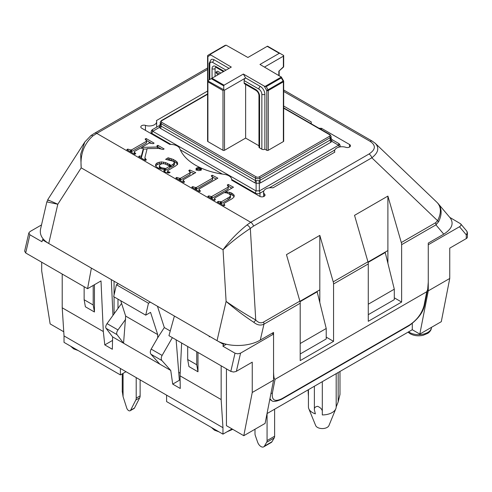 <?xml version="1.0" encoding="UTF-8"?>
<svg xmlns="http://www.w3.org/2000/svg" width="492" height="492" viewBox="0 0 492 492"><rect width="100%" height="100%" fill="white"/><g stroke="black" fill="none" stroke-linecap="round" stroke-linejoin="round"><path stroke-width="0.74" d="M272.119 333.256L273.558 334.086L240.57 353.133L237.765 353.834L235.016 353.207L230.816 371.392L168.94 335.673L174.402 316.036L209.266 336.165L209.192 336.805L210.023 336.602L223.368 344.308L224.377 343.717M43.437 239.253L42.423 239.838L91.389 268.109L87.564 288.693L25.689 252.968L29.889 234.776L28.837 232.937L30.018 231.566L41.525 224.924M235.016 353.207L222.925 346.227L223.368 344.308M466.496 230.779A3.844 3.069 139.9 0 1 466.275 234.819A3.844 2.22 -0 0 0 467.4 233.251A3.844 3.844 0 0 0 466.496 230.779L460.641 223.811C461.348 224.826 460.961 225.803 459.485 226.744L428.268 244.764L428.268 290.858L449.749 278.46L449.749 248.134L466.275 238.589A3.844 2.22 0 0 0 467.4 237.021L467.4 233.251M449.78 217.396L460.641 223.811M230.816 371.392L233.565 372.026L236.037 371.497L252.248 362.155L252.248 392.481L273.558 380.181L273.558 334.086M222.925 346.227L226.357 344.246M28.837 232.937L24.637 251.129L25.689 252.968M42.423 239.838L41.98 241.757L29.889 234.776M181.64 343.004L180.054 375.833L221.154 399.559L222.962 427.689L64.028 335.931L62.213 307.795L103.314 331.528L100.995 280.932L87.564 288.693M63.757 331.768L50.141 323.902L41.691 270.92L41.691 262.205M449.749 278.46L441.293 321.682L419.817 334.08L412.271 329.726L267.027 413.581M273.558 380.181L265.108 423.403L243.792 435.709L226.437 425.685L226.437 368.865M232.021 428.907L222.962 434.141L166.591 401.589L166.591 395.144M125.989 371.7L120.405 374.922L64.028 342.377L64.028 335.931M170.244 330.987L164.316 327.561L157.704 337.776L157.704 334.591L150.552 312.365L145.724 315.151L148.473 303.244L150.355 302.156M164.316 327.561L157.452 306.252M121.585 303.429L107.035 323.619C105.737 325.593 105.411 327.155 106.063 328.312L112.625 336.897L123.566 343.219L125.663 316.092L120.712 300.71M145.724 315.151L113.677 296.651L116.432 284.739L118.314 283.65M125.663 319.277L117.975 329.941C116.678 331.909 116.358 333.471 117.004 334.628L123.566 343.219L159.802 364.142L170.749 370.458L161.905 360.55C160.97 359.234 161.044 357.524 162.114 355.421L172.366 337.653M112.625 336.897L112.336 349.258L104.79 344.898L103.314 331.528M180.054 375.833L180.257 388.471L172.71 384.117L170.749 370.458M176.13 339.824L179.352 380.279L172.71 384.117M125.663 316.092L157.704 334.591M159.802 364.142L150.958 354.234C150.029 352.912 150.097 351.202 151.173 349.105L157.704 337.776M116.432 284.739L148.473 303.244M180.183 373.188L178.719 372.339M117.988 308.423L117.988 299.136M117.988 283.841L117.988 283.466M104.79 344.898L112.539 340.427M112.957 315.403L111.315 279.616M114.064 281.196L114.064 294.991M114.064 296.873L114.064 313.871M221.154 365.82L221.154 399.559M197.987 352.444L197.987 371.786L188.928 366.558L187.686 359.517L196.738 364.75L197.987 371.786M94.439 284.72L94.439 312.008L85.387 306.78L84.138 299.739L93.197 304.966L94.439 312.008M62.213 274.056L62.213 307.795M222.962 427.689L222.962 434.141M308.435 389.67L308.435 406.921A13.874 8.013 0 0 0 308.81 408.76A13.874 8.013 0 0 0 315.372 413.858L314.382 409.861C314.105 407.911 315.188 406.73 317.617 406.312C320.372 407.53 321.94 409.123 322.309 411.091L322.309 414.934A13.874 8.013 0 0 0 335.815 408.76A13.874 8.013 0 0 0 336.184 406.921L338.17 401.933L339.984 394.424L339.984 371.454M308.435 396.398L308.195 392.721M335.815 408.76L328.957 425.531A6.833 3.942 180 0 1 322.309 428.569A6.833 3.942 180 0 1 315.661 425.531L308.81 408.76M93.197 304.966L93.197 285.44M84.138 286.713L84.138 299.739M196.738 364.75L196.738 351.725M187.686 346.491L187.686 359.517M412.271 329.726L412.271 323.496M419.817 334.08L428.268 290.858M368.274 314.671L394.295 299.653L394.295 289.191L368.274 304.216M368.102 262.408L385.236 252.513L394.295 289.191M300.028 301.707L317.162 291.817L326.221 328.496L326.221 338.951L300.2 353.976M300.2 343.521L326.221 328.496M120.405 368.477L120.405 374.922M322.309 381.663L322.309 411.091L322.309 381.663M336.184 373.649L336.184 406.921M338.17 372.506L338.17 401.933M314.382 386.238L314.382 409.861M252.248 392.481L243.792 435.709M274.616 409.196L274.616 436.226A5.338 3.081 60 0 1 274.204 437.966L271.941 441.791A5.338 3.081 60 0 1 271.246 442.493L263.7 446.847A5.338 3.081 -120 0 0 264.395 446.146L266.658 442.32A5.338 3.081 -120 0 0 267.07 440.58L267.07 413.557M254.991 429.239L254.991 433.612A5.338 3.081 -120 0 0 255.403 435.826L257.667 442.265A5.338 3.081 -120 0 0 263.7 446.847M140.128 379.867L140.128 395.863A6.402 3.696 60 0 1 139.722 397.794L134.5 408.009A2.983 1.722 60 0 1 134.076 408.477L130.152 410.74A2.983 1.722 -120 0 0 130.577 410.279L135.798 400.064A6.402 3.696 -120 0 0 136.204 398.126L136.204 377.598M122.287 391.38L123.074 396.657L126.739 408.059A2.983 1.722 -120 0 0 130.152 410.74M339.861 146.923A3.204 1.851 -0 0 0 340.156 146.149A3.204 3.204 0 0 0 338.551 143.375L338.551 143.375A3.204 1.07 120 0 1 338.551 145.226L259.309 190.976A3.204 1.07 180 0 0 256.111 190.976L152.717 131.284A3.204 1.07 -120 0 1 152.717 129.433L152.717 129.433A3.204 3.204 0 0 0 151.118 132.207A3.204 1.851 0 0 0 152.053 133.51L170.921 144.402M152.053 130.897A3.204 1.851 60 0 1 152.717 129.433L159.426 125.558L159.426 127.41A3.204 1.728 144.9 0 0 160.601 125.558L160.171 122.41A3.204 1.851 0 0 0 161.112 123.713L255.446 178.178A1.07 0.615 -60 0 1 256.203 176.874L161.862 122.41A1.07 0.615 120 0 0 161.112 123.713L161.112 126.118L160.601 125.558M256.111 180.699A3.204 1.728 -84.9 0 1 256.111 183.227L259.309 183.227A3.204 1.728 84.9 0 1 259.309 180.699L255.446 180.582L161.112 126.118A3.204 1.851 -60 0 1 160.447 128.35L254.782 182.815A3.204 1.851 120 0 0 255.446 180.582L255.446 178.178A3.204 1.851 0 0 0 259.973 178.178L330.157 137.662A3.204 1.851 0 0 0 331.098 136.352L329.941 134.556A1.07 0.615 -60 0 0 329.406 134.611A2.134 1.23 180 0 1 329.406 136.352L259.216 176.874A2.134 1.23 180 0 1 256.203 176.874M330.667 139.5A3.204 1.728 -144.9 0 0 331.842 141.352L331.842 139.5L331.098 138.221L330.157 140.06L259.309 180.699M338.551 143.375L331.842 139.5L338.551 143.375A3.204 1.851 -60 0 1 339.216 144.845M283.681 81.377A1.07 1.07 0 0 0 283.54 80.842L283.146 81.069A1.07 0.615 60 0 1 283.367 81.813A1.07 0.615 -0 0 0 283.681 81.377L283.681 141.142A1.07 0.615 180 0 1 283.367 141.579L268.275 150.294A1.07 0.615 180 0 1 266.769 150.294L264.874 149.199A2.134 1.23 180 0 1 261.855 149.199L259.591 147.895A2.134 1.23 180 0 1 258.964 147.022L258.964 95.257A2.134 1.23 0 0 0 259.591 96.131A5.338 3.081 -120 0 0 255.815 89.593L244.124 82.847L244.124 80.577A2.134 1.23 -60 0 1 245.637 77.964L260.348 86.457A6.402 3.696 60 0 1 264.874 94.304L264.874 149.199M258.964 145.792L245.637 138.092L224.506 150.294A1.07 0.615 180 0 1 222.993 150.294L207.901 141.579A1.07 0.615 180 0 1 207.587 141.142L207.587 80.762L211.234 78.659L223.749 85.885L224.063 85.19L211.984 78.222L211.234 78.659M279.284 53.308L280.04 53.382L267.519 46.156L267.205 46.34L279.284 53.308L259.973 64.458L281.326 77.041L265.163 86.371L264.192 86.063L266.769 90.528A1.07 0.615 -0 0 0 268.275 90.528A1.07 0.615 -120 0 0 268.054 89.784L266.769 90.528L266.769 150.294M264.499 67.072L283.367 56.18L283.681 55.491L280.04 53.382M283.349 67.213A1.07 1.07 0 0 0 283.681 66.438A1.07 0.615 180 0 1 283.367 66.875A1.07 0.394 46.4 0 1 283.349 67.213L278.841 71.186L278.841 75.35M211.984 78.222L231.295 67.072L209.943 54.489L226.105 45.159L247.9 57.484L267.205 46.34M264.192 86.063L243.368 74.046L224.063 85.19M224.506 150.294L224.506 90.165L207.587 80.762L207.901 81.813L222.993 90.528L223.749 90.091L223.749 85.885M265.163 86.371L266.233 86.629L281.326 77.914L281.326 77.041M243.368 74.046L245.637 77.964L224.506 90.165M226.105 45.159L225.035 45.412L209.943 54.126L209.943 54.489M209.943 54.126L208.122 55.178A1.07 1.07 0 0 0 207.587 56.106A1.07 0.615 0 0 0 207.901 56.543A1.07 0.873 -120 0 1 208.122 55.178L208.122 55.178A1.07 0.615 -120 0 0 207.901 55.67M209.795 79.489L209.795 64.243A2.134 1.23 0 0 1 209.168 63.37L211.117 59.569A6.402 3.696 60 0 1 214.321 59.889L229.032 68.382M255.815 89.593A2.134 1.23 -60 0 0 256.258 90.571L244.567 83.825A2.134 1.23 -60 0 1 244.124 82.847M215.68 67.256A3.204 1.851 -120 0 0 215.078 68.689L215.078 76.438M220.865 73.093L217.569 71.192L216.056 72.066L216.056 72.761L217.562 74.274L217.648 74.95M219.352 73.966L216.056 72.066M245.637 84.44L245.637 138.092M159.543 166.874L159.359 167.692L159.347 165.736L159.783 166.677L161.628 167.778L165.786 168.498L165.786 170.238L169.857 167.889L169.857 166.148L164.728 163.848L162.532 163.645L160.558 164.267L159.543 165.134L159.359 167.692L160.57 169.02M164.98 170.263L165.786 170.238M164.353 168.467L164.353 169.162M162.932 168.202L162.932 169.187M161.628 167.778L161.628 169.076M160.57 167.274L160.57 168.891M159.783 166.677L159.783 168.424M165.786 168.498L169.857 166.148M164.98 169.23L162.305 169.156L158.565 168.258L155.903 166.425L155.503 165.152L155.97 163.934L157.2 162.889L161.327 161.893L165.626 162.569L171.099 165.429L173.104 164.285L174.451 162.637L173.079 161.173L165.613 159.353L168.147 157.784L173.141 159.39L176.646 161.524L177.606 162.907L177.372 164.414L175.515 166.007L167.655 170.638L168.159 171.702L170.115 172.348L168.984 173L165.048 172.102L163.75 170.662L164.98 169.23L164.98 170.97L164.039 171.69M164.039 169.949L164.039 171.314M169.42 172.12L169.42 172.747M168.928 171.997L168.928 172.993M168.498 171.856L168.498 172.95M168.159 171.702L168.159 172.907M167.772 171.388L167.772 172.846M167.655 170.638L167.772 173.129M167.655 172.385L167.588 172.753L167.655 172.385M177.667 163.455L177.606 163.861M176.646 161.524L176.646 163.27L177.606 164.654M174.924 160.294L174.924 162.04L176.646 163.27M173.141 159.39L173.141 161.13L174.924 162.04M171.425 158.719L171.425 160.466L173.141 161.13M169.765 158.209L169.765 159.955L171.425 160.466M168.147 157.784L168.147 159.525L169.765 159.955M167.655 159.832L168.147 159.525M174.451 162.637L174.451 164.383L174.18 165.177L174.18 163.43M173.104 164.285L173.104 166.032L174.18 165.177M171.099 165.429L171.099 167.175L173.104 166.032M169.543 166.062L171.099 167.175M169.1 164.045L169.1 165.724M167.526 163.258L167.526 164.906M165.626 162.569L165.626 164.113M163.516 162.071L163.516 163.645M161.327 161.893L161.327 163.633L162.36 163.67M159.18 162.126L159.18 163.867L161.327 163.633M157.2 162.889L157.2 164.629L159.18 163.867M155.97 163.934L155.97 165.675L157.2 164.629M155.718 166.093L155.97 165.675M225.09 192.046L227.562 192.003L230.951 192.729L233.682 194.537L234.29 195.89L233.762 197.347L231.91 198.848L224.161 203.319L223.971 204.032L224.918 205.201L223.934 205.767L217.316 201.948L218.3 201.382L221.468 201.763L229.641 196.911L230.434 195.921L230.25 194.918L228.903 193.83L226.757 192.919L224.069 192.636L214.807 197.981L214.53 198.313L215.404 199.709L214.42 200.275L207.772 196.443L208.756 195.871L211.554 196.603L211.554 198.344L212.101 198.178L228.097 188.94L228.386 186.843L227.286 185.017L228.245 184.469L233.472 187.206L225.09 192.046L225.09 192.63M214.672 198.663L214.672 200.127M214.53 198.313L214.672 200.41M230.434 197.667L230.484 195.552L230.434 197.667L229.641 198.657L229.641 196.911M228.054 197.956L228.054 199.703L229.641 198.657M221.468 201.763L221.468 203.503L228.054 199.703M220.834 201.948L220.834 203.694L221.468 203.503M220.213 201.861L220.213 203.608L220.834 203.694M218.3 201.382L218.3 202.519M223.971 204.032L223.971 205.748M223.835 203.682L223.971 205.779M233.682 194.537L234.069 196.843M232.15 193.338L232.15 195.078L233.682 196.283M230.951 192.729L230.951 194.475L232.15 195.078M229.469 192.255L229.469 193.996L230.951 194.475M229.057 193.922L229.469 193.996M227.562 192.003L227.562 193.19M228.245 184.469L228.245 186.21L231.892 188.116M211.554 196.603L228.097 187.2L228.097 188.94M228.097 187.2L228.386 186.843M212.101 196.431L212.101 198.178M210.871 198.233L211.554 198.344M208.756 195.871L208.756 197.009M198.903 189.309L200.496 191.105L199.512 191.671L191.739 187.181L192.723 186.616L195.299 187.477L195.299 189.223L196.499 189.149L212.476 179.924L212.759 177.815L211.296 175.785L212.249 175.232L217.845 178.184L199.18 188.959L199.106 191.437M199.069 189.66L199.069 191.4M212.249 175.232L212.249 176.972L216.265 179.094M195.299 187.477L196.499 187.409L212.476 178.184L212.476 179.924M212.476 178.184L212.759 177.815M196.499 187.409L196.499 189.149M195.902 187.575L195.902 189.315M192.723 186.616L192.723 187.753M182.993 180.127L184.623 181.942L183.639 182.507L175.81 177.987L176.794 177.421L179.371 178.282L179.371 180.029L180.582 179.961L189.973 174.543L190.263 172.446L188.774 170.533L189.746 169.974L195.73 172.587L183.276 179.777L183.178 182.243M183.141 180.459L183.141 182.206M189.746 169.974L189.746 171.659M189.826 171.751L194.014 173.578M179.371 178.282L180.582 178.221L189.973 172.797L189.973 174.543M189.973 172.797L190.263 172.446M180.582 178.221L180.582 179.961M179.992 178.387L179.992 180.127M176.794 177.421L176.794 178.553M195.957 169.057L196.659 167.975L198.565 167.551L200.392 168.061L201.425 169.156L200.73 170.201L198.786 170.65L196.849 170.103L195.957 169.057L196.08 168.498L196.08 169.396M201.302 169.697L201.425 169.389M201.111 168.602L201.111 169.918M200.392 168.061L200.392 169.802L201.111 170.343M199.537 167.704L199.537 169.451L200.392 169.802M198.565 167.551L198.565 169.291L199.537 169.451M197.575 167.631L197.575 169.377L198.565 169.291M196.659 167.975L196.659 169.715L197.575 169.377M196.08 170.238L196.659 169.715M144.912 157.907L146.37 159.882L145.411 160.435L138.633 156.524L139.593 155.97L141.302 156.241L143.326 148.541L140.374 148.08L134.537 151.45L134.39 152.145L135.792 153.713L134.777 154.297L126.776 149.679L127.785 149.094L130.521 149.912L130.521 151.653L131.708 151.561L146.37 143.092L146.653 141.019L145.115 139.088L146.099 138.516L154.107 143.141L153.123 143.707L149.199 142.988L141.573 147.391L157.422 147.028L156.88 145.878L157.864 145.312L164.119 148.922L163.135 149.488L158.522 148.43L147.151 148.584L144.968 157.366L145.238 160.337M134.39 152.145L134.734 154.273M134.236 151.794L134.39 153.885M143.326 148.541L143.326 150.281L141.302 157.987L141.302 156.241M139.593 155.97L139.593 157.077M145.078 158.406L145.078 160.146M144.956 158.178L144.956 159.925M157.864 145.312L157.864 147.053L160.976 148.855M157.422 147.311L157.864 147.053M157.422 147.028L157.422 148.449M141.573 147.391L141.573 148.27M143.326 149.094L147.046 149.008M146.099 138.516L146.099 140.22M146.179 140.306L151.019 143.104M130.521 149.912L131.708 149.814L146.37 141.352L146.37 143.092M146.37 141.352L146.653 141.019M131.708 149.814L131.708 151.561M131.106 149.992L131.106 151.733M127.785 149.094L127.785 150.257M129.851 151.45L130.521 151.653M283.681 106.032L311.295 121.973A9.606 5.547 0 0 0 311.196 122.76A9.606 5.547 0 0 0 311.381 123.843M318.927 128.197A9.606 5.547 0 0 0 321.479 128.289L349.554 144.5A3.093 1.79 180 0 1 350.464 145.761A3.093 1.79 180 0 1 348.914 147.311A3.093 1.79 180 0 1 345.814 147.311A7.472 4.311 0 0 0 338.342 147.305A7.472 4.311 0 0 0 334.597 151.044A7.472 4.311 0 0 0 334.837 152.126L272.955 187.852A7.472 4.311 0 0 0 263.607 192.028A7.472 4.311 0 0 0 264.616 194.192A3.093 1.79 180 0 1 265.034 195.084A3.093 1.79 180 0 1 263.122 196.738A3.093 1.79 180 0 1 259.745 196.351L231.67 180.14A9.606 5.547 0 0 0 231.695 179.746A9.606 5.547 0 0 0 224.204 174.34A58.702 33.893 180 0 1 179.838 148.725A9.606 5.547 0 0 0 169.789 144.414L141.714 128.203A3.093 1.79 180 0 1 140.81 126.942A3.093 1.79 180 0 1 142.36 125.392A3.093 1.79 180 0 1 145.454 125.392A7.472 4.311 0 0 0 152.932 125.398A7.472 4.311 0 0 0 156.671 121.659A7.472 4.311 0 0 0 156.431 120.577L207.587 91.045M321.479 128.289L321.479 129.673M46.845 201.88L40.541 229.174C39.477 234.758 42.214 239.53 48.745 243.491L217.04 340.655C228.091 347.315 248.7 347.051 260.28 340.089L263.958 324.16A6.402 3.696 -120 0 0 263.638 322.026C261 323.515 258.362 322.826 255.735 319.972C246.068 314.579 236.191 308.392 226.105 301.411C235.41 309.339 244.622 316.288 253.737 322.26A6.402 3.536 -42.2 0 0 255.735 319.972L250.323 228.411A4.268 2.171 -131.2 0 0 247.009 224.949C237.445 232.655 229.457 240.92 223.048 249.745C230.742 242.519 239.832 235.404 250.323 228.411L253.54 226.092A4.268 2.466 -120 0 0 250.736 222.286L247.009 224.949M401.626 244.678L401.626 302.057L368.274 321.313L368.274 263.933A6.402 3.696 -120 0 0 367.948 261.805L354.535 215.348L387.893 196.087L401.306 242.55A6.402 3.696 60 0 1 401.626 244.678L435.937 224.869L443.753 234.161C451.963 228.921 454.104 223.491 450.18 217.876L437.64 203.018M443.753 234.161L428.268 243.103L428.268 282.094L427.689 289.333L426.761 291.731L424.067 305.507A2.134 1.451 11.1 0 0 424.682 304.72A2.134 1.451 11.1 0 0 424.682 304.708C423.317 312.125 418.132 319.111 409.123 325.661A2.134 1.23 60 0 0 409.129 325.655L281.584 399.295C276.147 401.595 272.845 402.026 271.689 400.58L269.782 399.486M387.893 196.087L387.893 250.551L368.01 262.033M319.818 235.391L333.232 281.848A6.402 3.696 60 0 1 333.558 283.976L333.558 341.356L300.2 360.618L300.2 303.238A6.402 3.696 -120 0 0 299.874 301.11L286.461 254.647L319.818 235.391L319.818 289.856L299.935 301.332M424.067 305.507C421.847 313.527 417.007 320.028 409.541 325.009L281.996 398.643C274.825 402.112 271.621 400.26 272.371 393.09L275.065 379.307C274.155 379.307 273.65 376.675 273.558 371.417L273.558 332.426L260.28 340.089M269.93 398.748L271.633 400.549M272.371 393.09A2.134 1.451 -168.9 0 1 270.981 393.36M275.065 379.307L426.761 291.731M253.54 226.092L371.835 157.797A4.268 2.466 -120 0 0 369.031 153.99L250.736 222.286L96.789 133.406L207.587 69.44M437.056 202.44L437.222 202.593C441.287 207.058 441.41 213.091 437.597 220.705L371.835 157.797C378.311 152.729 379.486 147.938 375.359 143.418L374.769 142.895M375.341 143.412L372.296 141.161A4.268 2.466 120 0 0 370.162 141.37C376.085 145.386 375.71 149.593 369.031 153.99M92.84 135.933L96.789 133.406A4.268 2.466 60 0 0 94.661 133.197A4.268 2.466 60 0 1 94.661 133.197L90.934 135.564L84.796 142.028L80.663 154.316L81.198 167.846C80.048 154.642 83.929 144.008 92.84 135.933A4.268 1.839 55.4 0 0 90.928 135.558A4.268 1.839 55.4 0 0 90.879 135.601M46.888 201.886L57.81 204.248C48.634 200.115 45.731 198.922 49.102 200.674M438.243 203.682C441.957 208.596 442.074 214.617 438.593 221.751L435.937 224.869A6.402 3.696 -120 0 0 435.611 222.741L401.306 242.55M319.818 302.574L319.818 289.856M326.221 337.125L333.558 341.356M253.737 322.26C257.255 325.151 260.662 325.784 263.958 324.16L300.2 303.238M387.893 263.275L387.893 250.551M394.295 297.82L401.626 302.057M459.485 226.744L466.275 234.819L466.275 238.589M236.375 371.325L240.57 353.133M431.459 327.358A12.81 7.392 180 0 1 423.477 334.111A12.81 7.392 180 0 1 409.596 332.487A12.81 7.392 180 0 1 408.606 331.842M107.035 323.619L117.975 329.941M162.114 355.421L151.173 349.105M161.905 360.55L150.958 354.234M106.063 328.312L117.004 334.628M274.616 436.226L267.07 440.58M274.204 437.966L266.658 442.32M271.941 441.791L264.395 446.146M130.577 410.279L134.5 408.009M140.128 395.863L136.204 398.126M135.798 400.064L139.722 397.794M123.074 373.385L123.074 396.657M231.689 179.488L255.446 193.208L255.446 193.866M180.3 149.82L222.304 174.07M152.053 134.175L152.053 133.51A3.204 1.851 120 0 1 152.717 131.284L159.426 127.41L160.447 128.35M259.216 176.874A1.07 0.615 60 0 1 259.973 178.178L259.973 180.582A3.204 1.851 -120 0 0 260.637 182.815L259.309 183.227L259.309 190.976A3.204 1.851 60 0 1 259.973 193.208A3.204 1.851 0 0 1 255.446 193.208A3.204 1.851 -60 0 1 256.111 190.976L256.111 183.227L254.782 182.815M339.191 147.059A3.204 1.851 -120 0 0 338.551 145.226L331.842 141.352L330.821 142.293A3.204 1.851 60 0 1 330.157 140.06L330.157 137.662A1.07 0.615 -120 0 0 329.406 136.352M161.862 122.41A2.134 1.23 180 0 1 161.862 120.663L207.587 94.267M160.171 122.41L161.333 120.614A1.07 0.615 60 0 1 161.862 120.663M260.637 182.815L330.821 142.293M283.681 108.209L329.406 134.611M259.973 196.468L259.973 193.208L263.835 190.976M269.259 187.846L334.824 149.992M283.367 56.18L283.367 66.875L278.841 71.186M207.901 141.579L207.901 81.813M222.993 90.528L222.993 150.294M268.275 150.294L268.275 90.528L283.367 81.813L283.367 141.579M281.326 77.914L283.146 81.069L268.054 89.784L266.233 86.629M207.901 80.577L207.901 56.543L210.478 55.055M264.874 94.304A2.134 1.23 180 0 1 261.855 94.304L261.855 149.199M260.348 86.457A2.134 1.23 120 0 0 258.835 89.07A4.268 2.466 60 0 1 261.855 94.304M244.124 80.577L258.835 89.07M214.321 59.889A2.134 1.23 120 0 0 212.815 62.502L226.012 70.122M209.795 64.243A4.268 2.466 60 0 1 212.815 62.502M259.591 147.895L259.591 96.131M215.078 68.689A2.134 1.23 180 0 1 212.058 68.689L212.058 78.179M215.742 67.219L216.271 67.484A2.134 1.23 -60 0 1 215.828 66.512A5.338 3.081 -120 0 0 212.058 68.689M224.051 71.254L215.828 66.512M170.706 165.152L170.706 166.893M170.134 164.734L170.134 166.474M169.543 164.322L169.543 165.97M210.927 196.505L210.927 198.245M283.681 91.438L370.162 141.37M145.454 125.392L145.454 130.362M349.554 144.5L349.554 147.028M409.541 325.009A2.134 1.23 60 0 1 409.129 325.655M281.996 398.643A2.134 1.23 60 0 1 281.584 399.295M333.558 283.976L368.274 263.933M94.581 133.24A4.268 2.466 60 0 1 94.655 133.197L207.587 67.994M48.745 243.491L57.81 204.248L81.198 167.846L223.048 249.745L226.105 301.411L217.04 340.655M440.414 207.569L439.83 206.88M299.874 301.11L263.638 322.026M367.948 261.805L333.232 281.848M438.593 221.751A6.402 1.968 -151.9 0 0 437.597 220.705L435.611 222.741M264.616 194.192L264.616 195.982M209.709 336.423L209.395 336.602M431.459 327.26C431.515 329.456 430.334 331.454 427.929 333.256L423.028 335.335C418.231 336.307 413.944 335.784 410.174 333.754L408.046 332.161M78.173 350.544L73.659 348.877L70.577 346.159M218.995 431.847L214.481 430.18L211.406 427.462M232.728 429.319L226.935 431.847M308.195 389.812L308.195 393.102M122.262 373.852L122.262 392.007M151.118 132.207L151.118 133.633M159.426 125.558L160.171 124.279M161.333 120.614L207.587 93.904M283.681 107.853L329.941 134.556M331.098 136.352L331.098 138.215M340.156 146.149L340.156 146.874M279.155 75.534L279.155 71.069M283.681 55.491L283.681 66.438M283.54 80.842L281.258 76.893M207.587 56.106L207.587 80.762M209.168 63.37L209.168 79.845M256.258 90.571C257.796 91.77 258.694 93.332 258.964 95.257M216.271 67.484L223.423 71.617M167.581 172.649L167.581 170.902M156.671 121.659L156.671 127.151M231.695 179.746L231.695 180.152M427.689 289.333L424.682 304.72M283.681 89.993L372.296 141.161M84.784 142.022L47.816 199.561M375.359 143.418L437.222 202.593M47.872 199.592L46.888 201.898M334.597 151.044L334.597 152.262M263.607 192.028L263.607 196.591M311.196 122.76L311.196 123.732"/></g></svg>

